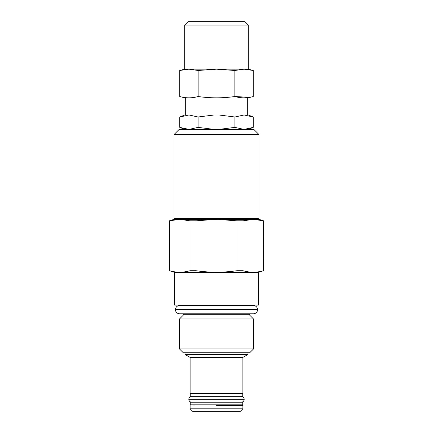 <?xml version="1.0" encoding="UTF-8"?>
<svg xmlns="http://www.w3.org/2000/svg" width="433" height="433" viewBox="0 0 433 433"><rect width="100%" height="100%" fill="white"/><g stroke="black" fill="none" stroke-linecap="round" stroke-linejoin="round"><path stroke-width="0.65" d="M198.081 127.383L188.945 129.402L179.76 127.367L179.76 117.018L188.945 114.978L198.081 116.997L198.081 127.383L214.178 129.402M174.077 134.495L179.17 129.402L253.83 129.402L258.923 134.495L174.077 134.495L174.077 218.703L258.923 218.703L258.284 219.342L216.5 219.342L236.938 220.814L243.021 220.814L253.662 219.342M174.077 218.703L174.716 219.342L197.897 219.342M253.24 219.342L263.589 220.814L258.923 219.342L178.152 219.385M174.499 272.33L258.501 272.33L258.501 305.081L174.499 305.081L174.499 272.33L169.411 270.722L169.411 220.814L174.077 219.342L179.76 219.342L189.979 220.814L189.979 270.722L196.062 270.722L196.062 220.814L189.979 220.814M169.411 220.814L179.76 219.342M169.411 270.722L169.541 220.814M169.541 270.722C176.355 272.671 183.164 272.671 189.979 270.722M196.062 220.814L216.5 219.342M196.062 270.722C209.686 272.671 223.314 272.671 236.938 270.722L236.938 220.814M236.938 270.722L243.021 270.722C249.836 272.671 256.645 272.671 263.459 270.722L263.589 220.814M243.021 270.722L243.021 220.814M263.459 270.722L263.459 220.814L261.759 220.381M256.628 219.515L254.988 219.39M249.603 315.062L253.516 318.98L179.484 318.98L183.397 315.062L249.603 315.062L249.294 313.779M253.516 348.944L249.7 352.765L183.3 352.765L179.484 348.944L253.516 348.944L253.516 318.98M247.979 352.765L247.979 354.448L185.021 354.448L185.021 352.765M194.579 393.705L193.903 393.348L242.886 393.283L190.114 393.283L190.114 357.387L242.886 357.387L247.979 354.448M242.761 393.705L190.239 393.705L190.239 396.292L242.761 396.292L242.761 393.705M242.761 402.235L190.239 402.235L190.239 404.823L242.761 404.823L242.761 402.235M216.5 405.364L242.886 405.364L216.5 405.364M242.886 408.806L240.342 411.35L192.658 411.35L190.114 408.806L242.886 408.806L242.886 405.364M251.752 127.941L253.24 127.367L244.055 129.402L234.919 127.383L234.919 116.997L218.822 114.978L214.178 114.978L198.081 116.997M234.919 127.383L218.822 129.402M214.178 114.978L184.685 114.978L179.76 117.018M245.002 115.005L248.315 114.978L253.24 117.018L244.055 114.978L218.822 114.978M251.752 116.445L253.24 117.018L253.24 127.367L248.315 129.402M244.055 129.402L245.002 129.38M244.055 114.978L234.919 116.997M247.681 114.978L247.681 98.01L185.319 98.01L179.76 96.521L179.76 70.482L180.913 70.189M247.681 98.01L253.24 96.521L253.24 70.482L244.055 69.166L234.87 70.482L216.5 69.166L198.13 70.482L188.945 69.166L179.76 70.482L184.685 69.166L248.315 69.166L253.24 70.482M253.24 96.521C247.119 98.269 240.992 98.269 234.87 96.521L249.527 97.349M179.76 96.521C185.881 98.269 192.008 98.269 198.13 96.521C210.378 98.269 222.622 98.269 234.87 96.521L234.87 70.482M198.13 96.521L198.13 70.482M182.417 69.854L183.181 69.708M184.074 69.556L185.005 69.421M186.32 69.28L187.603 69.193M184.685 25.044L188.079 21.65L244.921 21.65L248.315 25.044L184.685 25.044L184.685 69.166M179.549 313.779L253.451 313.779C255.984 313.568 257.359 312.198 257.565 309.66C257.359 307.127 255.984 305.758 253.451 305.546L179.549 305.546C177.016 305.758 175.641 307.127 175.435 309.66C175.641 312.198 177.016 313.568 179.549 313.779M191.765 402.235C189.941 402.084 188.95 401.093 188.799 399.264C188.95 397.434 189.941 396.444 191.765 396.292M241.235 402.235C243.059 402.084 244.05 401.093 244.201 399.264C244.05 397.434 243.059 396.444 241.235 396.292M183.397 315.062L183.706 314.315L249.294 314.315M175.435 309.66L257.565 309.66M244.201 399.264L188.799 399.264M258.923 134.495L258.923 218.703M258.501 272.33L263.589 270.722M249.949 305.546L251.2 305.081M183.706 314.315L183.706 313.779M183.051 305.546L181.8 305.081M179.484 348.944L179.484 318.98M190.114 357.387L185.021 354.448M242.886 393.283L242.886 357.387M238.421 393.705L239.097 393.348M194.65 404.823L193.903 405.299M238.35 404.823L239.097 405.299M190.114 408.806L190.114 405.364M193.903 393.348L190.114 393.283M184.685 129.402L179.76 127.367M185.319 114.978L185.319 98.01M248.315 25.044L248.315 69.166"/></g></svg>
